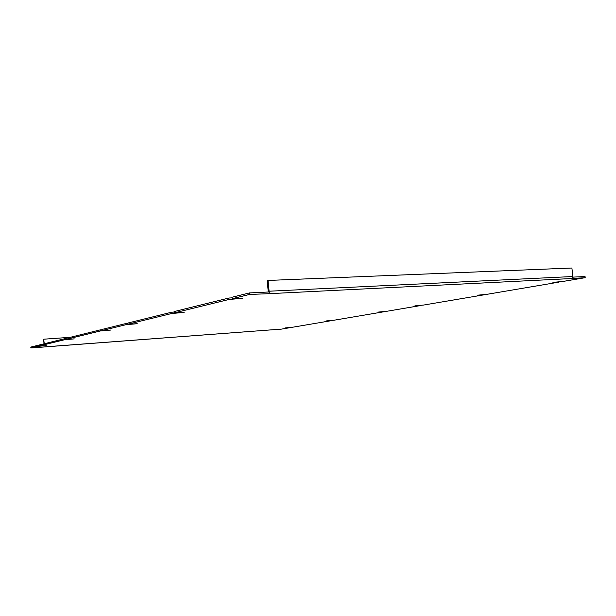 <?xml version="1.0" encoding="UTF-8"?>
<svg xmlns="http://www.w3.org/2000/svg" width="616" height="616" viewBox="0 0 616 616"><rect width="100%" height="100%" fill="white"/><g stroke="black" fill="none" stroke-linecap="round" stroke-linejoin="round"><path stroke-width="0.92" d="M271.71 329.83L281.058 329.183L290.814 327.535L285.408 327.897L292.646 327.219L331.916 320.574L326.334 320.928L334.018 320.22L384.292 311.704L378.517 312.05L386.771 311.288L420.79 305.528L414.907 305.859L423.554 305.059L483.722 294.872L477.685 295.18L487.002 294.317L559.051 282.113L552.899 282.382L563.009 281.443L585.2 277.685L571.71 278.532L572.926 276.522L269.107 291.214L269.123 291.969M268.191 293.724L249.58 294.433L232.101 298.714L242.743 298.306L229.013 299.468L174.174 312.897L184.099 312.435L171.741 313.49L127.989 324.201L137.268 323.708L126.026 324.686L102.079 330.546L110.957 330.045L100.354 330.969L65.958 339.393L74.251 338.877L64.541 339.739L38.454 346.123L46.262 345.615L37.253 346.415L30.877 347.978L271.772 329.822M30.877 347.978L30.8 347.093L37.176 345.514L37.253 346.415M38.392 345.422L37.176 345.514M38.454 346.123L38.377 345.214L64.457 338.754L64.541 339.739M65.897 338.654L64.457 338.754M65.958 339.393L65.873 338.407L100.254 329.883L100.354 330.969M102.01 329.768L100.254 329.883M102.079 330.546L101.979 329.46L125.918 323.531L126.026 324.686M127.92 323.4L125.918 323.531M127.989 324.201L127.882 323.046L171.618 312.212L171.741 313.49M174.097 312.066L171.618 312.212M174.174 312.897L174.051 311.604L228.867 298.029L229.013 299.468M232.016 297.859L228.867 298.029M232.101 298.714L231.963 297.259L249.434 292.931L249.58 294.433M269.338 293.447L269.184 291.969L249.434 292.931M572.918 277.131L573.142 278.286M571.71 278.532L268.168 293.724M585.2 277.685L585.054 276.53L573.003 277.115M558.997 281.651L559.051 282.113M44.021 343.82L43.628 339.254L44.29 343.751M268.253 292.015L267.244 280.657L268.014 280.449L269.107 291.214M268.014 280.449L571.887 268.022L572.926 276.522M43.898 339.185L70.201 337.329M180.041 312.997L179.995 312.551M238.015 298.999L237.953 298.406M271.741 329.83L44.691 346.877"/></g></svg>
